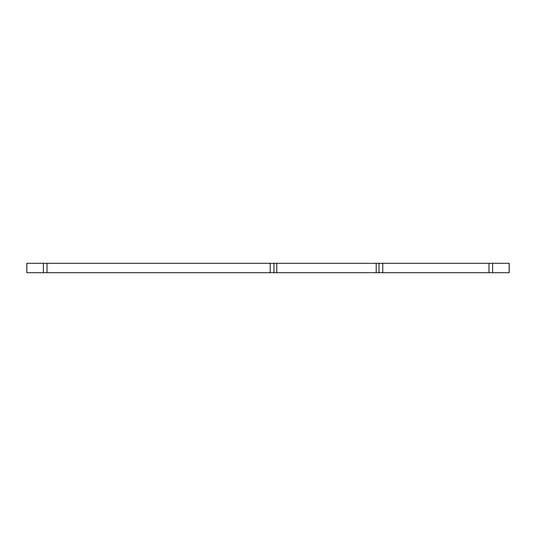 <?xml version="1.0" encoding="UTF-8"?>
<svg xmlns="http://www.w3.org/2000/svg" width="536" height="536" viewBox="0 0 536 536"><rect width="100%" height="100%" fill="white"/><g stroke="black" fill="none" stroke-linecap="round" stroke-linejoin="round"><path stroke-width="0.8" d="M26.867 272.69L273.963 272.69L273.963 263.31L273.963 272.69L379.012 272.69L379.012 263.31L379.012 272.69L509.2 272.69L509.2 263.31L26.8 263.31L26.8 272.69L26.867 263.31M509.2 272.69L509.2 263.31L509.2 272.69M488.993 272.69L488.993 263.31M492.618 272.69L492.618 263.31M382.764 272.69L382.764 263.31M379.012 272.69L379.012 263.31M376.198 272.69L376.198 263.31M276.777 272.69L276.777 263.31M273.963 272.69L273.963 263.31L273.963 272.69M270.211 272.69L270.211 263.31M47.007 272.69L47.007 263.31M43.383 272.69L43.383 263.31M509.133 272.69L509.133 263.31"/></g></svg>
